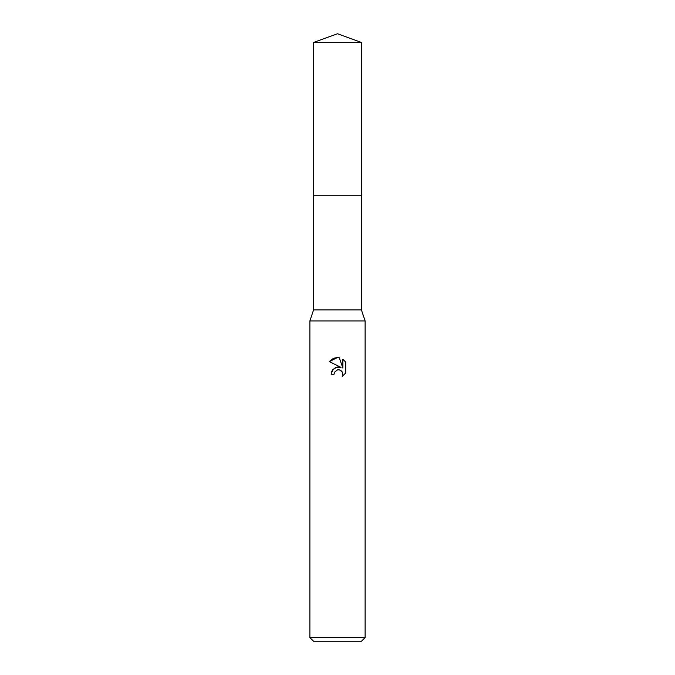 <?xml version="1.0" encoding="UTF-8"?>
<svg xmlns="http://www.w3.org/2000/svg" width="675" height="675" viewBox="0 0 675 675"><rect width="100%" height="100%" fill="white"/><g stroke="black" fill="none" stroke-linecap="round" stroke-linejoin="round"><path stroke-width="1.01" d="M313.571 42.458L361.429 42.458L337.5 33.75L313.571 42.458L313.571 309.884L361.429 309.884L365.116 320.929L365.116 637.571L309.884 637.571L313.571 641.25L361.429 641.25L365.116 637.571M313.571 309.884L309.884 320.929L365.116 320.929M331.678 371.427L331.147 374.212L332.944 369.377L337.5 366.955L341.018 367.386L329.299 361.606L337.5 357.556L339.28 357.75L342.858 368.061L342.858 359.227L345.701 362.104L342.858 359.235M345.71 362.104L345.71 372.997M342.52 372.457L342.411 376.152L345.701 372.997L342.402 376.161L342.537 372.499L340.149 370.111L338.167 369.782M337.5 369.883L334.513 372.212L334.049 374.212L334.344 372.6M339.28 357.75L337.762 357.564M337.078 357.564L333.644 358.265M333.264 358.417L329.299 361.606M341.018 367.386L335.627 367.453L331.779 371.199M336.985 370.027L337.475 369.892M338.453 369.773L339.761 369.968M340.74 370.406L342.031 371.596M334.049 374.212L331.147 374.212M313.571 195.75L361.429 195.75L361.429 309.884M361.429 42.458L361.429 195.75M309.884 320.929L309.884 637.571"/></g></svg>
